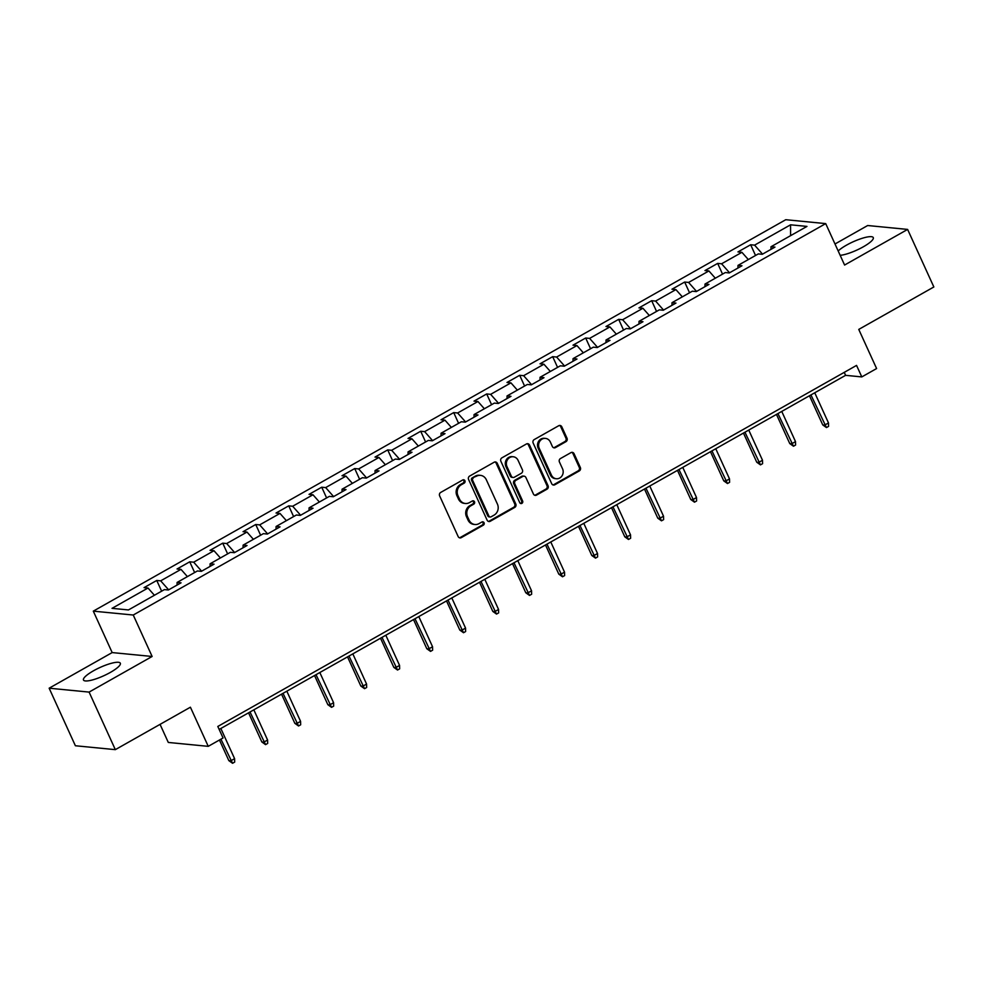 <?xml version="1.0" encoding="UTF-8"?>
<svg xmlns="http://www.w3.org/2000/svg" width="983" height="983" viewBox="0 0 983 983"><rect width="100%" height="100%" fill="white"/><g stroke="black" fill="none" stroke-linecap="round" stroke-linejoin="round"><path stroke-width="1.47" d="M464.91 480.736A1.782 1.622 95.6 0 0 462.735 479.974L440.679 492.446A2.544 2.31 95.6 0 0 439.634 495.874L458.164 536.558A2.544 2.31 95.6 0 0 461.273 537.64L483.329 525.168A1.782 1.622 95.6 0 0 482.788 521.813A1.782 1.622 95.6 0 0 481.891 522.01L479.04 523.62A8.159 7.409 95.6 0 1 474.949 524.504A8.159 7.409 95.6 0 1 469.1 520.142L467.552 516.751A8.159 7.409 95.6 0 1 470.906 505.766L473.757 504.156A1.782 1.622 95.6 0 0 473.204 500.802A1.782 1.622 95.6 0 0 472.319 500.998L469.456 502.608A8.159 7.409 95.6 0 1 465.377 503.493A8.159 7.409 95.6 0 1 459.516 499.131L457.98 495.739A8.159 7.409 95.6 0 1 461.322 484.754L464.173 483.144A1.782 1.622 95.6 0 0 464.91 480.736M465.377 503.493L464.295 503.382A8.159 7.409 95.6 0 1 458.447 499.02L456.898 495.641A8.159 7.409 95.6 0 1 460.241 484.656L463.104 483.034A1.782 1.622 95.6 0 0 463.079 479.839M459.466 537.787A2.544 2.31 95.6 0 0 460.191 537.529L482.248 525.069A1.782 1.622 95.6 0 0 482.235 521.862M474.949 524.504L473.867 524.406A8.159 7.409 95.6 0 1 468.019 520.044L466.47 516.653A8.159 7.409 95.6 0 1 469.825 505.667L472.676 504.046A1.782 1.622 95.6 0 0 472.663 500.851M840.158 255.322A20.25 4.546 -24.5 0 0 863.283 246.819A20.25 4.546 -24.5 0 0 873.285 237.603A20.25 4.546 -24.5 0 0 846.437 245.185A20.25 4.546 -24.5 0 0 838.192 250.984M93.483 670.799A20.25 4.546 -24.5 0 0 83.481 680.015A20.25 4.546 -24.5 0 0 110.329 672.433A20.25 4.546 -24.5 0 0 120.331 663.218A20.25 4.546 -24.5 0 0 93.483 670.799M565.962 441.662A2.544 2.31 95.6 0 0 567.007 438.234L561.809 426.819A2.544 2.31 95.6 0 0 558.7 425.737L534.211 439.585A2.544 2.31 95.6 0 0 533.155 443.014L551.696 483.685A2.544 2.31 95.6 0 0 554.805 484.779L579.294 470.931A2.544 2.31 95.6 0 0 580.339 467.49L574.06 453.704A2.544 2.31 95.6 0 0 570.951 452.622L560.47 458.545A2.544 2.31 95.6 0 0 559.425 461.985L562.546 468.817A6.82 6.193 95.6 0 1 562.079 475.747A6.82 6.193 95.6 0 1 556.329 478.746A6.82 6.193 95.6 0 1 551.438 475.096L539.237 448.322A6.82 6.193 95.6 0 1 539.704 441.392A6.82 6.193 95.6 0 1 545.442 438.393A6.82 6.193 95.6 0 1 550.345 442.043L552.372 446.503A2.544 2.31 95.6 0 0 555.481 447.584L565.962 441.662L564.881 441.564A2.544 2.31 95.6 0 0 565.925 438.123L560.728 426.708A2.544 2.31 95.6 0 0 559.438 425.479M89.097 692.093L152.132 656.472L112.173 652.577L49.15 688.198L89.097 692.093L115.33 749.648L190.407 707.207L208.249 746.343L223.055 737.975L217.808 726.462L856.549 365.406L861.796 376.919L876.603 368.551L858.761 329.416L933.85 286.975L907.616 229.42L867.67 225.525L834.997 243.993M152.132 656.472L133.246 615.026L825.708 223.608L844.594 265.041L907.616 229.42M497.238 463.312A2.544 2.31 95.6 0 0 494.142 462.231L469.641 476.079A2.544 2.31 95.6 0 0 468.596 479.507L487.126 520.179A2.544 2.31 95.6 0 0 490.234 521.273L514.736 507.425A2.544 2.31 95.6 0 0 515.78 503.984L497.238 463.312L496.169 463.214A2.544 2.31 95.6 0 0 494.867 461.973M501.92 457.832L526.421 443.984A2.544 2.31 95.6 0 1 529.53 445.066L548.059 485.737A2.544 2.31 95.6 0 1 547.015 489.178L536.534 495.1A2.544 2.31 95.6 0 1 533.425 494.019L525.905 477.517A2.544 2.31 95.6 0 0 522.796 476.436L515.842 480.368A2.544 2.31 95.6 0 0 514.797 483.796L522.624 500.974A1.782 1.622 95.6 0 1 521.002 503.566A1.782 1.622 95.6 0 1 519.724 502.608L500.875 461.26A2.544 2.31 95.6 0 1 501.92 457.832M115.33 749.648L75.384 745.753L49.15 688.198M133.246 615.026L93.299 611.143L785.761 219.713L825.708 223.608M755.534 255.469L750.656 244.755L737.963 251.918L741.907 252.312L721.596 263.788L717.664 263.395L704.971 270.571L708.903 270.952L688.604 282.428L684.66 282.047L671.979 289.223L675.911 289.604L655.612 301.081L651.668 300.7L638.975 307.876L642.919 308.257L622.62 319.733L618.676 319.352L605.983 326.528L609.927 326.909L589.616 338.385L585.684 338.005L572.991 345.18L576.935 345.561L556.624 357.038L552.679 356.657L539.999 363.821L543.931 364.214L523.632 375.69L519.688 375.297L506.995 382.473L510.939 382.854L490.64 394.343L486.696 393.95L474.003 401.125L477.947 401.506L457.636 412.983L453.704 412.602L441.011 419.778L444.955 420.159L424.644 431.635L420.712 431.254L408.019 438.43L411.951 438.811L391.652 450.288L387.707 449.907L375.027 457.083L378.959 457.464L358.66 468.94L354.716 468.559L342.023 475.723L345.967 476.116L325.668 487.593L321.724 487.212L309.031 494.375L312.975 494.768L292.664 506.245L288.732 505.852L276.039 513.028L279.983 513.409L259.672 524.885L255.727 524.504L243.047 531.68L246.979 532.061L226.68 543.538L222.736 543.157L210.043 550.333L213.987 550.713L193.688 562.19L189.744 561.809L177.051 568.985L180.995 569.366L160.684 580.842L156.752 580.462L144.059 587.637L148.003 588.018L112.037 608.342L128.454 609.939L164.407 589.616L168.351 589.997L181.044 582.821L177.1 582.44L177.063 585.069M750.656 244.755L754.588 245.136L790.553 224.812L806.957 226.409L771.004 246.733L774.948 247.114L762.255 254.29L758.311 253.909L738.012 265.385L741.956 265.766L729.263 272.942L725.319 272.549L705.02 284.038L708.952 284.419L696.271 291.595L692.327 291.201L672.016 302.678L675.96 303.071L663.267 310.235L659.335 309.854L639.024 321.33L642.968 321.711L630.275 328.887L626.331 328.506L606.032 339.983L609.976 340.364L597.283 347.54L593.339 347.159L573.04 358.635L576.984 359.016L564.291 366.192L560.347 365.811L540.048 377.288L543.98 377.669L531.299 384.844L527.355 384.464L507.044 395.94L510.988 396.321L498.295 403.497L494.363 403.104L474.052 414.58L477.996 414.973L465.303 422.137L461.359 421.756L441.06 433.233L445.004 433.626L432.311 440.789L428.367 440.409L408.068 451.885L412 452.266L399.319 459.442L395.375 459.061L375.064 470.538L379.008 470.918L366.315 478.094L362.383 477.713L342.072 489.19L346.016 489.571L333.323 496.747L329.379 496.366L309.08 507.842L313.024 508.223L300.331 515.399L296.387 515.006L276.088 526.483L280.032 526.876L267.339 534.052L263.395 533.658L243.096 545.135L247.028 545.528L234.347 552.692L230.403 552.311L210.092 563.787L214.036 564.168L201.343 571.344L197.411 570.963L177.1 582.44M748.321 259.561L741.907 252.312M729.546 272.77L721.596 263.788M738.012 265.385L737.975 268.015M715.317 278.214L708.903 270.952M696.554 291.423L688.604 282.428M705.02 284.038L704.983 286.667M682.325 296.854L675.911 289.604M663.562 310.075L655.612 301.081M672.016 302.678L671.979 305.32M649.333 315.506L642.919 308.257M630.57 328.727L622.62 319.733M639.024 321.33L638.987 323.96M616.341 334.159L609.927 326.909M597.578 347.38L589.616 338.385M606.032 339.983L605.995 342.612M583.337 352.811L576.935 345.561M564.574 366.032L556.624 357.038M573.04 358.635L573.003 361.265M550.345 371.463L543.931 364.214M531.582 384.672L523.632 375.69M540.048 377.288L540.011 379.917M517.353 390.116L510.939 382.854M498.59 403.325L490.64 394.343M507.044 395.94L507.007 398.57M484.361 408.756L477.947 401.506M465.598 421.977L457.636 412.983M474.052 414.58L474.015 417.222M451.369 427.408L444.955 420.159M432.594 440.63L424.644 431.635M441.06 433.233L441.023 435.874M418.365 446.061L411.951 438.811M399.602 459.282L391.652 450.288M408.068 451.885L408.031 454.515M385.373 464.713L378.959 457.464M366.61 477.935L358.66 468.94M375.064 470.538L375.027 473.167M352.381 483.366L345.967 476.116M333.618 496.587L325.668 487.593M342.072 489.19L342.035 491.819M319.389 502.018L312.975 494.768M300.614 515.227L292.664 506.245M309.08 507.842L309.043 510.472M286.385 520.658L279.983 513.409M267.622 533.88L259.672 524.885M276.088 526.483L276.051 529.124M253.393 539.311L246.979 532.061M234.63 552.532L226.68 543.538M243.096 545.135L243.059 547.777M220.401 557.963L213.987 550.713M201.638 571.184L193.688 562.19M210.092 563.787L210.055 566.417M187.409 576.616L180.995 569.366M168.646 589.837L160.684 580.842M154.417 595.268L148.003 588.018M160.057 724.36L168.302 742.448L208.249 746.343M112.173 652.577L93.299 611.143M219.16 729.435L845.601 375.334L861.796 376.919M790.59 235.662L790.553 224.812M762.55 254.13L754.588 245.136M771.004 246.733L770.967 249.363M844.237 372.36L845.601 375.334M161.63 591.176L156.752 580.462M194.634 572.536L189.744 561.809M227.626 553.884L222.736 543.157M260.618 535.231L255.727 524.504M293.61 516.579L288.732 505.852M326.614 497.926L321.724 487.212M359.606 479.274L354.716 468.559M392.598 460.634L387.707 449.907M425.59 441.981L420.712 431.254M458.582 423.329L453.704 412.602M491.586 404.677L486.696 393.95M524.578 386.024L519.688 375.297M557.57 367.372L552.679 356.657M590.562 348.732L585.684 338.005M623.566 330.079L618.676 319.352M656.558 311.427L651.668 300.7M689.55 292.774L684.66 282.047M722.542 274.122L717.664 263.395M488.428 521.42A2.544 2.31 95.6 0 0 489.153 521.162L513.654 507.314A2.544 2.31 95.6 0 0 514.699 503.886L496.169 463.214M473.364 477.947A1.782 1.622 95.6 0 0 472.639 480.355L488.907 516.05A1.782 1.622 95.6 0 0 491.082 516.812L494.093 515.117A8.159 7.409 95.6 0 0 497.435 504.132L486.315 479.729A8.159 7.409 95.6 0 0 480.466 475.367A8.159 7.409 95.6 0 0 476.374 476.251L472.282 477.849A1.782 1.622 95.6 0 0 471.557 480.245L472.639 480.355M490.185 517.009L489.104 516.898A1.782 1.622 95.6 0 1 487.826 515.952L471.557 480.245M480.466 475.367L479.385 475.256A8.159 7.409 95.6 0 0 475.293 476.141L476.374 476.251M472.282 477.849L475.293 476.141M534.727 495.248A2.544 2.31 95.6 0 0 535.452 494.99L545.934 489.067A2.544 2.31 95.6 0 0 546.978 485.639L528.449 444.967A2.544 2.31 95.6 0 0 527.146 443.726M524.074 476.153L523.005 476.055A2.544 2.31 95.6 0 0 521.727 476.325L514.773 480.257A2.544 2.31 95.6 0 0 513.716 483.697L521.543 500.863L522.624 500.974M520.474 503.407A1.782 1.622 95.6 0 0 521.543 500.863M518.102 460.4A6.82 6.193 95.6 0 0 513.212 456.751A6.82 6.193 95.6 0 0 507.474 459.749A6.82 6.193 95.6 0 0 507.007 466.679L511.295 476.116A2.544 2.31 95.6 0 0 514.404 477.197L521.359 473.265A2.544 2.31 95.6 0 0 522.403 469.837L518.102 460.4M513.212 456.751L512.131 456.653A6.82 6.193 95.6 0 0 506.392 459.651A6.82 6.193 95.6 0 0 505.926 466.569L507.007 466.679M513.126 477.48L512.045 477.369A2.544 2.31 95.6 0 1 510.226 476.005L505.926 466.569M553.675 447.744A2.544 2.31 95.6 0 0 554.4 447.486L564.881 441.564M545.442 438.393L544.361 438.295A6.82 6.193 95.6 0 0 538.623 441.281A6.82 6.193 95.6 0 0 538.156 448.211L539.237 448.322M556.329 478.746L555.248 478.635A6.82 6.193 95.6 0 1 550.357 474.986L538.156 448.211M552.987 484.926A2.544 2.31 95.6 0 0 553.724 484.668L578.213 470.82A2.544 2.31 95.6 0 0 579.27 467.392L572.978 453.605A2.544 2.31 95.6 0 0 571.688 452.364M234.593 758.655L234.679 762.083L232.566 763.287L228.842 760.621L230.784 760.805L234.593 758.655L220.843 728.489M232.566 763.287L220.917 739.167M228.842 760.621L219.442 740.002M267.585 740.002L267.671 743.431L265.557 744.635L261.834 741.968L263.776 742.165L267.585 740.002L253.835 709.837M265.557 744.635L250.026 711.987M261.834 741.968L248.552 712.822M300.577 721.362L300.663 724.79L298.549 725.982L294.826 723.316L296.768 723.513L300.577 721.362L286.827 691.184M298.549 725.982L283.018 693.334M294.826 723.316L281.543 694.17M333.581 702.71L333.667 706.138L331.541 707.33L327.831 704.664L329.772 704.86L333.581 702.71L319.831 672.532M331.541 707.33L316.022 674.682M327.831 704.664L314.535 675.518M366.573 684.057L366.659 687.486L364.546 688.678L360.822 686.023L362.764 686.208L366.573 684.057L352.823 653.879M364.546 688.678L349.014 656.042M360.822 686.023L347.54 656.877M399.565 665.405L399.651 668.833L397.537 670.025L393.814 667.371L395.756 667.555L399.565 665.405L385.815 635.239M397.537 670.025L382.006 637.389M393.814 667.371L380.532 638.225M432.557 646.753L432.643 650.181L430.529 651.385L426.806 648.719L428.748 648.903L432.557 646.753L418.807 616.587M430.529 651.385L414.998 618.737M426.806 648.719L413.524 619.573M465.549 628.1L465.635 631.528L463.521 632.733L459.798 630.066L461.752 630.25L465.549 628.1L451.799 597.934M463.521 632.733L448.002 600.085M459.798 630.066L446.515 600.92M498.553 609.46L498.639 612.888L496.526 614.08L492.802 611.414L494.744 611.61L498.553 609.46L484.803 579.282M496.526 614.08L480.994 581.432M492.802 611.414L479.52 582.268M531.545 590.808L531.631 594.236L529.518 595.428L525.794 592.761L527.736 592.958L531.545 590.808L517.795 560.629M529.518 595.428L513.986 562.78M525.794 592.761L512.512 563.615M564.537 572.155L564.623 575.583L562.509 576.775L558.786 574.121L560.728 574.305L564.537 572.155L550.787 541.977M562.509 576.775L546.978 544.14M558.786 574.121L545.504 544.963M597.529 553.503L597.615 556.931L595.501 558.123L591.778 555.469L593.72 555.653L597.529 553.503L583.779 523.337M595.501 558.123L579.97 525.487M591.778 555.469L578.495 526.323M630.533 534.85L630.619 538.279L628.493 539.47L624.783 536.816L626.724 537.001L630.533 534.85L616.783 504.684M628.493 539.47L612.974 506.835M624.783 536.816L611.5 507.67M663.525 516.198L663.611 519.626L661.498 520.83L657.774 518.164L659.716 518.348L663.525 516.198L649.775 486.032M661.498 520.83L645.966 488.182M657.774 518.164L644.492 489.018M696.517 497.545L696.603 500.986L694.49 502.178L690.766 499.511L692.708 499.708L696.517 497.545L682.767 467.38M694.49 502.178L678.958 469.53M690.766 499.511L677.484 470.365M729.509 478.905L729.595 482.334L727.481 483.525L723.758 480.859L725.7 481.056L729.509 478.905L715.759 448.727M727.481 483.525L711.95 450.878M723.758 480.859L710.476 451.713M762.501 460.253L762.587 463.681L760.473 464.873L756.75 462.219L758.704 462.403L762.501 460.253L748.751 430.075M760.473 464.873L744.954 432.225M756.75 462.219L743.467 433.061M795.505 441.6L795.591 445.029L793.478 446.221L789.754 443.566L791.696 443.751L795.505 441.6L781.755 411.422M793.478 446.221L777.946 413.585M789.754 443.566L776.472 414.421M828.497 422.948L828.583 426.376L826.47 427.568L822.746 424.914L824.688 425.098L828.497 422.948L814.747 392.782M826.47 427.568L810.938 394.933M822.746 424.914L809.464 395.768M460.241 484.656L461.322 484.754M456.898 495.641L457.98 495.739M458.447 499.02L459.516 499.131M472.676 504.046L473.757 504.156M469.825 505.667L470.906 505.766M466.47 516.653L467.552 516.751M468.019 520.044L469.1 520.142M482.248 525.069L483.329 525.168M460.191 537.529L461.273 537.64M463.104 483.034L464.173 483.144M514.699 503.886L515.78 503.984M513.654 507.314L514.736 507.425M489.153 521.162L490.234 521.273M487.826 515.952L488.907 516.05M528.449 444.967L529.53 445.066M546.978 485.639L548.059 485.737M545.934 489.067L547.015 489.178M535.452 494.99L536.534 495.1M521.727 476.325L522.796 476.436M514.773 480.257L515.842 480.368M513.716 483.697L514.797 483.796M510.226 476.005L511.295 476.116M554.4 447.486L555.481 447.584M550.357 474.986L551.438 475.096M572.978 453.605L574.06 453.704M579.27 467.392L580.339 467.49M578.213 470.82L579.294 470.931M553.724 484.668L554.805 484.779M560.728 426.708L561.809 426.819M565.925 438.123L567.007 438.234"/></g></svg>
